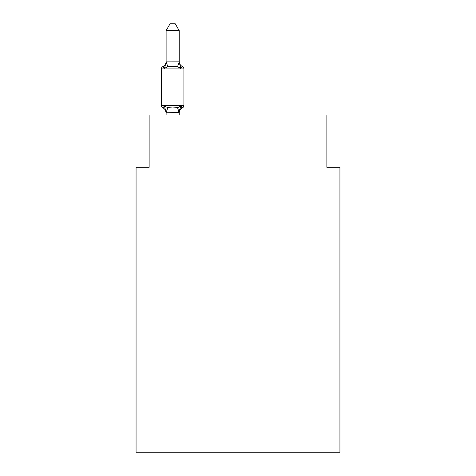 <?xml version="1.0" encoding="UTF-8"?>
<svg xmlns="http://www.w3.org/2000/svg" width="476" height="476" viewBox="0 0 476 476"><rect width="100%" height="100%" fill="white"/><g stroke="black" fill="none" stroke-linecap="round" stroke-linejoin="round"><path stroke-width="0.71" d="M339.935 452.2L339.935 167.296L326.869 167.296L326.869 115.019L149.131 115.019L149.131 167.296L136.065 167.296L136.065 452.2L339.935 452.2M161.418 68.889L183.897 68.889L183.897 105.482L183.897 68.889A2.612 2.612 0 0 0 182.427 66.539L180.82 68.377L182.427 66.539L180.82 68.377L182.427 66.539L180.82 68.377L182.427 66.539L180.82 68.377L182.427 66.539L180.82 68.377L182.427 66.539L180.82 68.377L182.427 66.539L180.82 68.377L182.427 66.539L180.82 68.377L182.427 66.539L180.82 68.377L182.427 66.539L180.82 68.377L182.427 66.539L180.82 68.377L182.427 66.539L180.82 68.377L182.427 66.539L180.82 68.377L182.427 66.539L180.82 68.377L182.427 66.539L180.82 68.377L177.56 66.694L172.657 66.432L167.754 66.694L164.488 68.377L162.887 66.539A2.612 2.612 0 0 0 161.418 68.889A2.612 2.612 0 0 1 162.887 66.539L163.631 66.896L162.887 66.539A2.612 2.612 0 0 0 161.418 68.889A2.612 2.612 0 0 1 162.887 66.539A2.612 2.612 0 0 0 161.418 68.889A2.612 2.612 0 0 1 162.887 66.539L163.631 66.896L162.887 66.539A2.612 2.612 0 0 0 161.418 68.889A2.612 2.612 0 0 1 162.887 66.539A2.612 2.612 0 0 0 161.418 68.889A2.612 2.612 0 0 1 162.887 66.539L163.631 66.896L162.887 66.539A2.612 2.612 0 0 0 161.418 68.889A2.612 2.612 0 0 1 162.887 66.539A2.612 2.612 0 0 0 161.418 68.889A2.612 2.612 0 0 1 162.887 66.539L163.631 66.896L162.887 66.539A2.612 2.612 0 0 0 161.418 68.889A2.612 2.612 0 0 1 162.887 66.539A2.612 2.612 0 0 0 161.418 68.889A2.612 2.612 0 0 1 162.887 66.539L163.631 66.896L162.887 66.539A2.612 2.612 0 0 0 161.418 68.889A2.612 2.612 0 0 1 162.887 66.539A2.612 2.612 0 0 0 161.418 68.889A2.612 2.612 0 0 1 162.887 66.539L163.631 66.896L162.887 66.539A2.612 2.612 0 0 0 161.418 68.889A2.612 2.612 0 0 1 162.887 66.539A2.612 2.612 0 0 0 161.418 68.889A2.612 2.612 0 0 1 162.887 66.539L163.631 66.896L162.887 66.539A2.612 2.612 0 0 0 161.418 68.889A2.612 2.612 0 0 1 162.887 66.539A2.612 2.612 0 0 0 161.418 68.889L161.418 105.482A2.612 2.612 0 0 0 162.887 107.832A2.612 2.612 0 0 1 161.418 105.482A2.612 2.612 0 0 0 162.887 107.832L164.488 105.993L162.887 107.832A2.612 2.612 0 0 1 161.418 105.482A2.612 2.612 0 0 0 162.887 107.832A2.612 2.612 0 0 1 161.418 105.482A2.612 2.612 0 0 0 162.887 107.832A2.612 2.612 0 0 1 161.418 105.482A2.612 2.612 0 0 0 162.887 107.832A2.612 2.612 0 0 1 161.418 105.482A2.612 2.612 0 0 0 162.887 107.832A2.612 2.612 0 0 1 161.418 105.482A2.612 2.612 0 0 0 162.887 107.832A2.612 2.612 0 0 1 161.418 105.482A2.612 2.612 0 0 0 162.887 107.832A2.612 2.612 0 0 1 161.418 105.482A2.612 2.612 0 0 0 162.887 107.832A2.612 2.612 0 0 1 161.418 105.482A2.612 2.612 0 0 0 162.887 107.832A2.612 2.612 0 0 1 161.418 105.482A2.612 2.612 0 0 0 162.887 107.832A2.612 2.612 0 0 1 161.418 105.482A2.612 2.612 0 0 0 162.887 107.832A2.612 2.612 0 0 1 161.418 105.482A2.612 2.612 0 0 0 162.887 107.832L164.488 105.993L162.887 107.832A2.612 2.612 0 0 1 161.418 105.482A2.612 2.612 0 0 0 162.887 107.832A2.612 2.612 0 0 1 161.418 105.482A2.612 2.612 0 0 0 162.887 107.832L164.488 105.993L162.887 107.832L164.488 105.993L162.887 107.832L164.488 105.993L162.887 107.832L164.488 105.993L162.887 107.832L164.488 105.993L162.887 107.832L164.488 105.993L162.887 107.832L164.488 105.993L167.754 107.671L172.657 107.933L177.56 107.671L180.82 105.993L182.427 107.832L180.82 105.993L182.427 107.832L181.677 107.475M179.19 30.595L166.118 30.595L170.045 23.8L175.263 23.8L179.19 30.595L179.19 62.136L180.82 68.377L182.427 66.539A5.748 5.748 0 0 1 179.19 61.368M166.118 113.002L166.118 113.002A5.748 5.748 0 0 0 162.887 107.832L164.488 105.993L166.118 113.002L166.118 112.229L179.19 112.467L179.803 109.153M166.118 30.595L166.118 62.136L164.488 68.377L162.887 66.539A5.748 5.748 0 0 0 166.118 61.368M179.19 61.904L177.56 66.694M179.19 113.002A5.748 5.748 0 0 1 182.427 107.832L180.82 105.993L182.427 107.832A2.612 2.612 0 0 0 183.897 105.482L161.418 105.482M166.118 61.904L179.083 61.868M179.19 115.019L179.19 112.467M166.118 115.019L166.118 112.467M180.82 105.993L179.19 112.229M167.754 107.671L166.225 112.497M177.56 107.671L179.083 112.497M166.225 61.868L167.754 66.694"/></g></svg>
